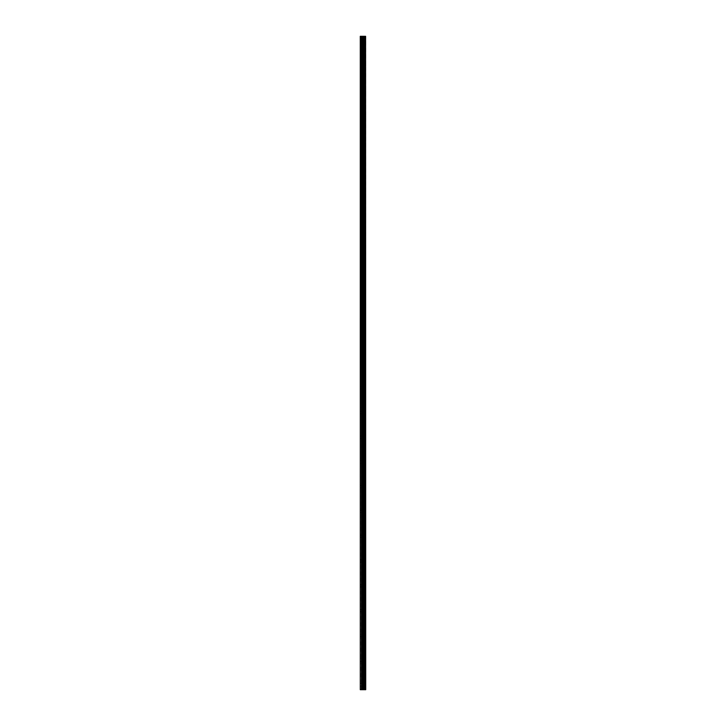 <?xml version="1.0" encoding="UTF-8"?>
<svg xmlns="http://www.w3.org/2000/svg" width="726" height="726" viewBox="0 0 726 726"><rect width="100%" height="100%" fill="white"/><g stroke="black" fill="none" stroke-linecap="round" stroke-linejoin="round"><path stroke-width="0.54" stroke-dasharray="3.63 2.72" d="M360.277 41.246L360.277 42.362L360.277 41.246M363.1 41.246L363.1 43.106L363.1 41.246M365.713 41.246L365.713 43.106L365.722 41.246M360.277 66.002L360.277 64.886L360.277 66.002M363.1 66.002L363.1 64.142L363.1 66.002M365.713 66.002L365.713 64.142L365.722 66.002M360.277 90.75L360.277 91.866L360.277 90.75M363.1 90.75L363.1 92.61L363.1 90.75M365.713 90.75L365.713 92.61L365.722 90.75M360.277 115.498L360.277 116.614L360.277 115.498M363.1 115.498L363.1 117.358L363.1 115.498M365.713 115.498L365.713 117.358L365.722 115.498M360.277 140.254L360.277 139.138L360.277 140.254M363.1 140.254L363.1 138.394L363.1 140.254M365.713 140.254L365.713 138.394L365.722 140.254M360.277 165.002L360.277 166.118L360.277 165.002M363.1 165.002L363.1 163.141L363.1 165.002M365.713 165.002L365.713 163.141L365.722 165.002M360.277 189.749L360.277 190.865L360.277 189.749M363.1 189.749L363.1 191.61L363.1 189.749M365.713 189.749L365.713 191.61L365.722 189.749M360.277 214.497L360.277 215.613L360.277 214.497M363.1 214.497L363.1 216.357L363.1 214.497M365.713 214.497L365.713 216.357L365.722 214.497M360.277 239.253L360.277 238.137L360.277 239.253M363.1 239.253L363.1 237.393L363.1 239.253M365.713 239.253L365.713 237.393L365.722 239.253M360.277 264.001L360.277 262.885L360.277 264.001M363.1 264.001L363.1 262.14L363.1 264.001M365.713 264.001L365.713 262.14L365.722 264.001M360.277 288.748L360.277 289.865L360.277 288.748M363.1 288.748L363.1 290.609L363.1 288.748M365.713 288.748L365.713 290.609L365.722 288.748M360.277 313.496L360.277 314.612L360.277 313.496M363.1 313.496L363.1 315.356L363.1 313.496M365.713 313.496L365.713 315.356L365.722 313.496M360.277 338.252L360.277 337.136L360.277 338.252M363.1 338.252L363.1 336.392L363.1 338.252M365.713 338.252L365.713 336.392L365.722 338.252M360.277 363L360.277 364.116L360.277 363M363.1 363L363.1 364.86L363.1 363M365.713 363L365.713 364.86L365.722 363M360.277 387.748L360.277 388.864L360.277 387.748M363.1 387.748L363.1 389.608L363.1 387.748M365.713 387.748L365.713 389.608L365.722 387.748M360.277 412.504L360.277 411.388L360.277 412.504M363.1 412.504L363.1 410.644L363.1 412.504M365.713 412.504L365.713 410.644L365.722 412.504M360.277 437.252L360.277 438.368L360.277 437.252M363.1 437.252L363.1 435.391L363.1 437.252M365.713 437.252L365.713 435.391L365.722 437.252M360.277 461.999L360.277 463.115L360.277 461.999M363.1 461.999L363.1 463.86L363.1 461.999M365.713 461.999L365.713 463.86L365.722 461.999M360.277 486.747L360.277 487.863L360.277 486.747M363.1 486.747L363.1 488.607L363.1 486.747M365.713 486.747L365.713 488.607L365.722 486.747M360.277 511.503L360.277 510.387L360.277 511.503M363.1 511.503L363.1 509.643L363.1 511.503M365.713 511.503L365.713 509.643L365.722 511.503M360.277 536.251L360.277 537.367L360.277 536.251M363.1 536.251L363.1 534.39L363.1 536.251M365.713 536.251L365.713 534.39L365.722 536.251M360.277 560.998L360.277 562.115L360.277 560.998M363.1 560.998L363.1 562.859L363.1 560.998M365.713 560.998L365.713 562.859L365.722 560.998M360.277 585.746L360.277 586.862L360.277 585.746M363.1 585.746L363.1 587.606L363.1 585.746M365.713 585.746L365.713 587.606L365.722 585.746M360.277 610.502L360.277 609.386L360.277 610.502M363.1 610.502L363.1 608.642L363.1 610.502M365.713 610.502L365.713 608.642L365.722 610.502M360.277 635.25L360.277 636.366L360.277 635.25M363.1 635.25L363.1 637.11L363.1 635.25M365.713 635.25L365.713 637.11L365.722 635.25M360.277 659.998L360.277 661.114L360.277 659.998M363.1 659.998L363.1 661.858L363.1 659.998M365.713 659.998L365.713 661.858L365.722 659.998M360.277 684.754L360.277 683.638L360.277 684.754M363.1 684.754L363.1 682.894L363.1 684.754M365.713 684.754L365.713 682.894L365.722 684.754M365.468 684.754L365.468 682.894L365.468 684.754M365.468 659.998L365.468 661.858L365.468 659.998M365.468 635.25L365.468 637.11L365.468 635.25M365.468 610.502L365.468 608.642L365.468 610.502M365.468 585.746L365.468 587.606L365.468 585.746M365.468 560.998L365.468 562.859L365.468 560.998M365.468 536.251L365.468 534.39L365.468 536.251M365.468 511.503L365.468 509.643L365.468 511.503M365.468 486.747L365.468 488.607L365.468 486.747M365.468 461.999L365.468 463.86L365.468 461.999M365.468 437.252L365.468 435.391L365.468 437.252M365.468 412.504L365.468 410.644L365.468 412.504M365.468 387.748L365.468 389.608L365.468 387.748M365.468 363L365.468 364.86L365.468 363M365.468 338.252L365.468 336.392L365.468 338.252M365.468 313.496L365.468 315.356L365.468 313.496M365.468 288.748L365.468 290.609L365.468 288.748M365.468 264.001L365.468 262.14L365.468 264.001M365.468 239.253L365.468 237.393L365.468 239.253M365.468 214.497L365.468 216.357L365.468 214.497M365.468 189.749L365.468 191.61L365.468 189.749M365.468 165.002L365.468 163.141L365.468 165.002M365.468 140.254L365.468 138.394L365.468 140.254M365.468 115.498L365.468 117.358L365.468 115.498M365.468 90.75L365.468 92.61L365.468 90.75M365.468 66.002L365.468 64.142L365.468 66.002M365.468 41.246L365.468 43.106L365.468 41.246M360.523 689.7L360.277 36.3L360.277 689.7L360.277 36.3L360.277 689.7L363.88 689.7L363.88 36.3L365.722 36.3L365.722 689.7L365.505 36.3M362.465 689.7L363.417 689.7L362.465 689.7M365.505 689.7L363.88 689.7M360.523 36.3L363.88 36.3M362.465 36.3L363.535 36.3L362.465 36.3M363.989 689.7L363.989 36.3M361.512 689.7L361.512 36.3M361.684 689.7L361.684 36.3M362.61 689.7L362.61 36.3M362.955 689.7L362.955 36.3M363.109 689.7L363.109 36.3M363.463 689.7L363.463 36.3M364.416 689.7L364.416 36.3M364.552 689.7L364.552 36.3M364.906 689.7L364.906 36.3M365.051 689.7L365.051 36.3M365.586 689.7L365.586 36.3M360.277 42.362L363.1 42.362L360.277 42.362M360.277 67.11L363.1 67.11L360.277 67.11M360.277 91.866L363.1 91.866L360.277 91.866M360.277 116.614L363.1 116.614L360.277 116.614M360.277 141.361L363.1 141.361L360.277 141.361M360.277 166.118L363.1 166.118L360.277 166.118M360.277 190.865L363.1 190.865L360.277 190.865M360.277 215.613L363.1 215.613L360.277 215.613M360.277 240.36L363.1 240.36L360.277 240.36M360.277 265.117L363.1 265.117L360.277 265.117M360.277 289.865L363.1 289.865L360.277 289.865M360.277 314.612L363.1 314.612L360.277 314.612M360.277 339.36L363.1 339.36L360.277 339.36M360.277 364.116L363.1 364.116L360.277 364.116M360.277 388.864L363.1 388.864L360.277 388.864M360.277 413.611L363.1 413.611L360.277 413.611M360.277 438.368L363.1 438.368L360.277 438.368M360.277 463.115L363.1 463.115L360.277 463.115M360.277 487.863L363.1 487.863L360.277 487.863M360.277 512.61L363.1 512.61L360.277 512.61M360.277 537.367L363.1 537.367L360.277 537.367M360.277 562.115L363.1 562.115L360.277 562.115M360.277 586.862L363.1 586.862L360.277 586.862M360.277 611.61L363.1 611.61L360.277 611.61M360.277 636.366L363.1 636.366L360.277 636.366M360.277 661.114L363.1 661.114L360.277 661.114M360.277 685.861L363.1 685.861L360.277 685.861M363.1 686.605L365.468 686.605L363.1 686.605M363.1 661.858L365.468 661.858L363.1 661.858M363.1 637.11L365.468 637.11L363.1 637.11M363.1 612.354L365.468 612.354L363.1 612.354M363.1 587.606L365.468 587.606L363.1 587.606M363.1 562.859L365.468 562.859L363.1 562.859M363.1 538.102L365.468 538.102L363.1 538.102M363.1 513.355L365.468 513.355L363.1 513.355M363.1 488.607L365.468 488.607L363.1 488.607M363.1 463.86L365.468 463.86L363.1 463.86M363.1 439.103L365.468 439.103L363.1 439.103M363.1 414.355L365.468 414.355L363.1 414.355M363.1 389.608L365.468 389.608L363.1 389.608M363.1 364.86L365.468 364.86L363.1 364.86M363.1 340.104L365.468 340.104L363.1 340.104M363.1 315.356L365.468 315.356L363.1 315.356M363.1 290.609L365.468 290.609L363.1 290.609M363.1 265.852L365.468 265.852L363.1 265.852M363.1 241.105L365.468 241.105L363.1 241.105M363.1 216.357L365.468 216.357L363.1 216.357M363.1 191.61L365.468 191.61L363.1 191.61M363.1 166.853L365.468 166.853L363.1 166.853M363.1 142.105L365.468 142.105L363.1 142.105M363.1 117.358L365.468 117.358L363.1 117.358M363.1 92.61L365.468 92.61L363.1 92.61M363.1 67.854L365.468 67.854L363.1 67.854M363.1 43.106L365.468 43.106L363.1 43.106M363.1 39.395L365.468 39.395L363.1 39.395M363.1 64.142L365.468 64.142L363.1 64.142M363.1 88.89L365.468 88.89L363.1 88.89M363.1 113.646L365.468 113.646L363.1 113.646M363.1 138.394L365.468 138.394L363.1 138.394M363.1 163.141L365.468 163.141L363.1 163.141M363.1 187.898L365.468 187.898L363.1 187.898M363.1 212.645L365.468 212.645L363.1 212.645M363.1 237.393L365.468 237.393L363.1 237.393M363.1 262.14L365.468 262.14L363.1 262.14M363.1 286.897L365.468 286.897L363.1 286.897M363.1 311.645L365.468 311.645L363.1 311.645M363.1 336.392L365.468 336.392L363.1 336.392M363.1 361.14L365.468 361.14L363.1 361.14M363.1 385.896L365.468 385.896L363.1 385.896M363.1 410.644L365.468 410.644L363.1 410.644M363.1 435.391L365.468 435.391L363.1 435.391M363.1 460.148L365.468 460.148L363.1 460.148M363.1 484.895L365.468 484.895L363.1 484.895M363.1 509.643L365.468 509.643L363.1 509.643M363.1 534.39L365.468 534.39L363.1 534.39M363.1 559.147L365.468 559.147L363.1 559.147M363.1 583.895L365.468 583.895L363.1 583.895M363.1 608.642L365.468 608.642L363.1 608.642M363.1 633.39L365.468 633.39L363.1 633.39M363.1 658.146L365.468 658.146L363.1 658.146M363.1 682.894L365.468 682.894L363.1 682.894M360.277 683.638L363.1 683.638L360.277 683.638M360.277 658.89L363.1 658.89L360.277 658.89M360.277 634.134L363.1 634.134L360.277 634.134M360.277 609.386L363.1 609.386L360.277 609.386M360.277 584.639L363.1 584.639L360.277 584.639M360.277 559.882L363.1 559.882L360.277 559.882M360.277 535.135L363.1 535.135L360.277 535.135M360.277 510.387L363.1 510.387L360.277 510.387M360.277 485.64L363.1 485.64L360.277 485.64M360.277 460.883L363.1 460.883L360.277 460.883M360.277 436.135L363.1 436.135L360.277 436.135M360.277 411.388L363.1 411.388L360.277 411.388M360.277 386.64L363.1 386.64L360.277 386.64M360.277 361.884L363.1 361.884L360.277 361.884M360.277 337.136L363.1 337.136L360.277 337.136M360.277 312.389L363.1 312.389L360.277 312.389M360.277 287.632L363.1 287.632L360.277 287.632M360.277 262.885L363.1 262.885L360.277 262.885M360.277 238.137L363.1 238.137L360.277 238.137M360.277 213.39L363.1 213.39L360.277 213.39M360.277 188.633L363.1 188.633L360.277 188.633M360.277 163.885L363.1 163.885L360.277 163.885M360.277 139.138L363.1 139.138L360.277 139.138M360.277 114.39L363.1 114.39L360.277 114.39M360.277 89.634L363.1 89.634L360.277 89.634M360.277 64.886L363.1 64.886L360.277 64.886M360.277 40.139L363.1 40.139L360.277 40.139"/><path stroke-width="1.09" d="M365.586 36.3L365.722 689.7L365.586 36.3L360.277 36.3L360.277 689.7L360.523 36.3M360.523 689.7L365.586 689.7M363.989 689.7L363.989 36.3M363.88 689.7L363.88 36.3M365.505 689.7L365.505 36.3M365.051 689.7L365.051 36.3M364.906 689.7L364.906 36.3M364.552 689.7L364.552 36.3M364.416 689.7L364.416 36.3M363.463 689.7L363.463 36.3M363.109 689.7L363.109 36.3M362.955 689.7L362.955 36.3M362.61 689.7L362.61 36.3M361.684 689.7L361.684 36.3M361.512 689.7L361.512 36.3"/></g></svg>
